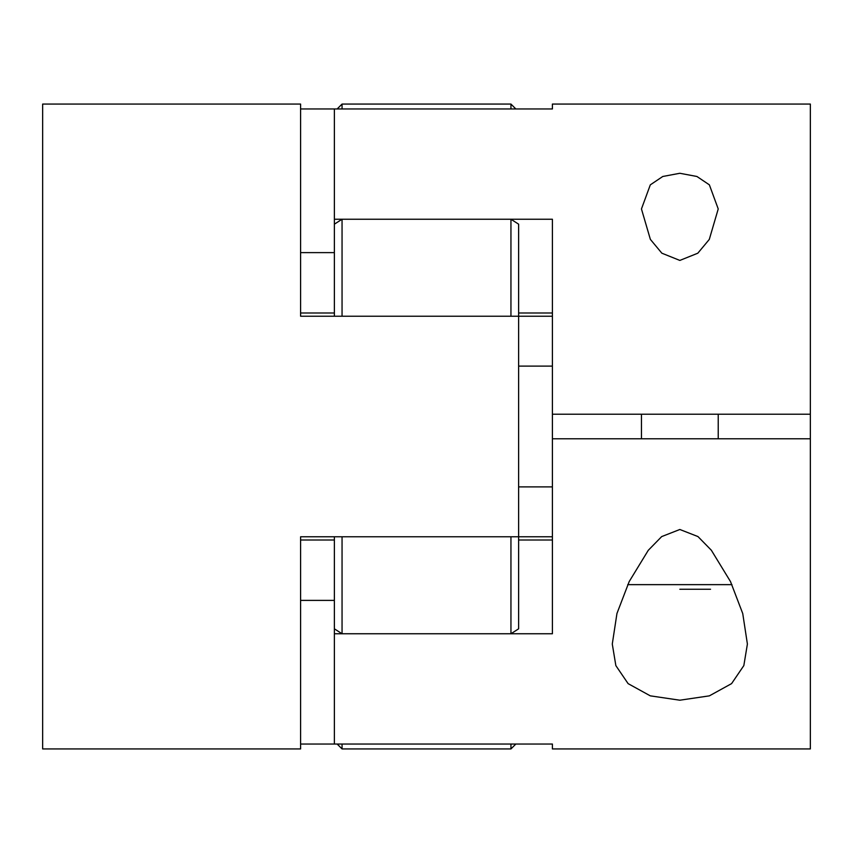 <?xml version="1.0" encoding="UTF-8"?>
<svg xmlns="http://www.w3.org/2000/svg" width="853" height="853" viewBox="0 0 853 853"><rect width="100%" height="100%" fill="white"/><g stroke="black" fill="none" stroke-linecap="round" stroke-linejoin="round"><path stroke-width="1.28" d="M518.624 486.892L552.403 486.892M679.841 700.206L709.365 695.856L731.586 683.616L743.837 665.585L747.399 644.047L742.739 613.542L730.509 581.597L711.338 550.228L697.967 536.569L679.841 529.489L661.683 536.59L648.28 550.302L629.194 581.565L616.954 613.467L612.283 644.047L615.855 665.617L628.107 683.626L650.285 695.845L679.841 700.206M718.226 438.783L718.226 414.217L810.35 414.217L810.35 748.934L552.403 748.934L552.403 744.04L552.403 748.934M810.35 438.783L552.403 438.783L552.403 633.758L334.376 633.758L334.376 536.782M552.403 744.04L334.376 744.04L334.376 633.758M510.947 219.242L342.053 219.242L342.053 316.218L510.947 316.218L510.947 219.242L518.624 224.179L518.624 536.782L552.403 536.782M552.403 438.783L552.403 414.217L718.226 414.217M552.403 104.066L810.35 104.066L810.35 414.217L552.403 414.217L552.403 219.242L334.376 219.242L334.376 108.96L552.403 108.96L552.403 104.066L552.403 108.96M710.549 589.252L679.841 589.252M679.841 173.276L662.77 176.486L650.306 184.856L641.456 208.953L650.37 239.384L661.853 253.192L679.841 260.421L697.818 253.202L709.291 239.416L718.226 208.953L709.376 184.845L696.922 176.486L679.841 173.276M510.947 633.758L510.947 536.782L342.053 536.782L342.053 633.758L510.947 633.758L518.624 628.821L518.624 536.782L300.597 536.782L300.597 748.934L42.65 748.934L42.65 104.066L300.597 104.066L300.597 316.218L300.597 311.345L300.597 316.218L552.403 316.218M518.624 366.108L552.403 366.108M518.624 312.998L552.403 312.998M334.376 316.218L334.376 219.242M518.624 540.002L552.403 540.002M515.841 108.96L510.947 104.066L342.053 104.066L337.159 108.96M337.159 744.04L342.053 748.934L510.947 748.934L515.841 744.04M342.053 104.066L342.053 108.96L510.947 108.96L510.947 104.066M510.947 748.934L510.947 744.04L342.053 744.04L342.053 748.934M342.053 633.758L334.376 628.821M334.376 224.179L342.053 219.242M334.376 744.04L300.597 744.04M300.597 536.782L300.597 541.655L300.597 536.782M334.376 108.96L300.597 108.96M334.376 252.616L300.597 252.616M334.376 312.998L300.597 312.998M334.376 540.002L300.597 540.002M334.376 600.384L300.597 600.384M627.733 584.646L731.959 584.646M641.456 438.783L641.456 414.217"/></g></svg>
